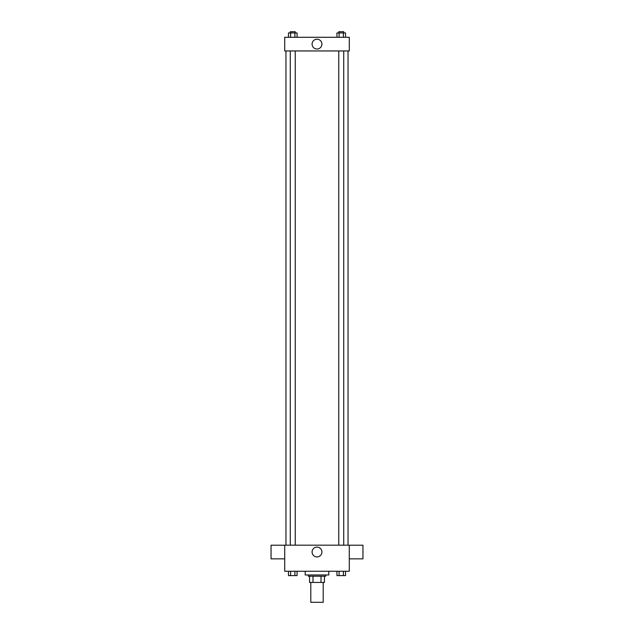 <?xml version="1.0" encoding="UTF-8"?>
<svg xmlns="http://www.w3.org/2000/svg" width="634" height="634" viewBox="0 0 634 634"><rect width="100%" height="100%" fill="white"/><g stroke="black" fill="none" stroke-linecap="round" stroke-linejoin="round"><path stroke-width="0.95" d="M310.795 582.432L310.795 602.3L323.205 602.3L323.205 582.432M321.002 576.219L321.002 582.432L309.55 582.432L309.55 576.219M321.002 582.432L324.45 582.432L324.45 576.219L324.45 582.432M325.694 574.983L325.694 576.219L308.306 576.219L308.306 574.983M312.998 576.219L312.998 582.432M305.2 571.258L305.2 574.983L328.8 574.983L328.8 571.258M349.286 571.258L284.714 571.258L284.714 545.177L349.286 545.177L349.286 571.258M321.913 552.008A4.913 4.913 0 0 1 314.543 556.264A4.913 4.913 0 0 1 314.543 547.752A4.913 4.913 0 0 1 321.913 552.008M349.286 558.855L362.949 558.855L362.949 545.2L349.286 545.2M284.714 545.2L271.051 545.2L271.051 558.855L284.714 558.855M348.042 50.95L348.042 545.177M338.754 545.177L338.754 50.95M295.246 50.95L295.246 545.177M349.286 50.95L284.714 50.95L284.714 37.287L349.286 37.287L349.286 50.95M321.913 44.118A4.913 4.913 0 0 1 314.543 48.374A4.913 4.913 0 0 1 314.543 39.863A4.913 4.913 0 0 1 321.913 44.118M345.538 37.287L345.538 32.944L336.939 32.944L336.939 37.287M343.39 32.944L343.39 37.287M339.087 32.944L339.087 37.287M338.754 32.944L338.754 31.7L343.723 31.7L343.723 32.944M297.061 37.287L297.061 32.944L288.462 32.944L288.462 37.287M294.913 32.944L294.913 37.287M290.61 32.944L290.61 37.287M290.277 32.944L290.277 31.7L295.246 31.7L295.246 32.944M345.538 571.258L345.538 575.601L336.939 575.601L336.939 571.258M343.39 571.258L343.39 575.601M339.087 571.258L339.087 575.601M343.723 575.601L338.754 575.609M297.061 571.258L297.061 575.601L288.462 575.601L288.462 571.258M294.913 571.258L294.913 575.601M290.61 571.258L290.61 575.601M295.246 575.601L290.277 575.609M285.958 50.95L285.958 545.177M343.723 545.177L343.723 50.95M290.277 50.95L290.277 545.177"/></g></svg>
